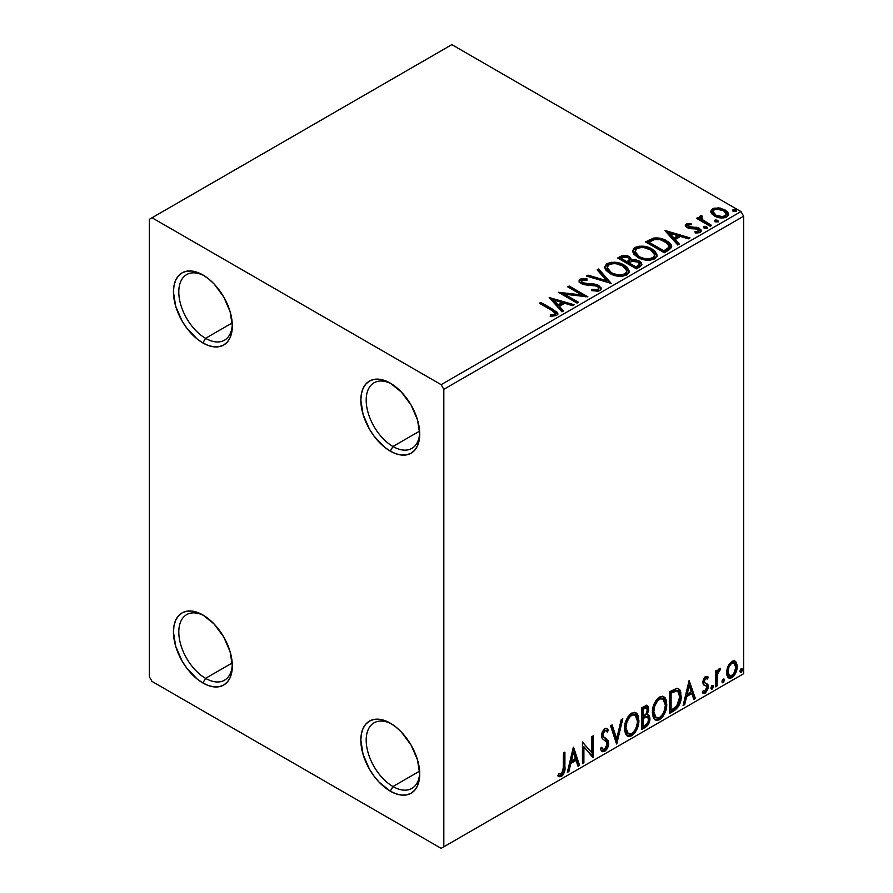 <?xml version="1.0" encoding="UTF-8"?>
<svg xmlns="http://www.w3.org/2000/svg" width="893" height="893" viewBox="0 0 893 893"><rect width="100%" height="100%" fill="white"/><g stroke="black" fill="none" stroke-linecap="round" stroke-linejoin="round"><path stroke-width="1.34" d="M392.965 446.5A37.863 21.856 -120 0 0 419.699 432.536A37.863 21.856 60 0 1 411.885 448.375A37.863 21.856 60 0 1 392.965 446.5L419.621 431.107L392.965 446.5A37.863 21.856 60 0 1 368.229 413.135A37.863 21.856 60 0 1 374.033 382.796A37.863 21.856 60 0 1 391.659 383.957A37.863 21.856 -120 0 0 366.197 400.89A37.863 21.856 -120 0 0 392.965 446.5L390.286 451.132L392.965 446.5M390.286 383.13L390.286 383.13A41.647 24.044 60 0 1 419.732 434.132A41.647 24.044 60 0 1 390.286 451.132L384.537 447.17L373.921 435.963L369.456 429.153L363.071 414.441L360.839 400.131L361.397 393.824L363.071 388.41L365.795 384.102L369.456 381.065L373.921 379.413L379.012 379.212L384.537 380.463L390.286 383.13L401.549 392.228L411.104 405.109L417.489 419.822L419.732 434.132L419.163 440.439L417.489 445.853L414.765 450.161L411.104 453.197L406.639 454.85L401.549 455.05L396.023 453.8L390.286 451.132A41.647 24.044 60 0 1 360.839 400.131A41.647 24.044 60 0 1 390.286 383.13M205.569 338.313A37.863 21.856 -120 0 0 232.303 324.338A37.863 21.856 60 0 1 224.5 340.188A37.863 21.856 60 0 1 205.569 338.313L232.225 322.92L205.569 338.313A37.863 21.856 60 0 1 180.832 304.948A37.863 21.856 60 0 1 186.637 274.609A37.863 21.856 60 0 1 204.263 275.77A37.863 21.856 -120 0 0 178.801 292.703A37.863 21.856 -120 0 0 205.569 338.313L202.89 342.945L205.569 338.313M202.89 274.944L202.89 274.944A41.647 24.044 60 0 1 232.336 325.945A41.647 24.044 60 0 1 202.89 342.945L197.141 338.972L186.537 327.764L182.072 320.967L175.687 306.243L173.443 291.944L174.012 285.637L175.687 280.223L178.41 275.915L182.072 272.878L186.537 271.226L191.627 271.026L197.141 272.276L202.89 274.944L208.638 278.906L214.164 284.03L223.719 296.923L230.093 311.635L232.336 325.945L231.767 332.252L230.093 337.666L227.38 341.974L223.719 345.011L219.254 346.663L214.164 346.864L208.638 345.613L202.89 342.945A41.647 24.044 60 0 1 173.443 291.944A41.647 24.044 60 0 1 202.89 274.944L202.89 274.944M205.569 678.334A37.863 21.856 -120 0 0 232.303 664.37A37.863 21.856 60 0 1 224.5 680.209A37.863 21.856 60 0 1 205.569 678.334L232.225 662.952L205.569 678.334A37.863 21.856 60 0 1 180.832 644.98A37.863 21.856 60 0 1 186.637 614.641A37.863 21.856 60 0 1 204.263 615.802A37.863 21.856 -120 0 0 178.801 632.724A37.863 21.856 -120 0 0 205.569 678.334L202.89 682.978L205.569 678.334M202.89 614.964L202.89 614.964A41.647 24.044 60 0 1 232.336 665.977A41.647 24.044 60 0 1 202.89 682.978L197.141 679.004L186.537 667.797L182.072 660.999L175.687 646.275L173.443 631.965L174.012 625.658L175.687 620.255L178.41 615.947L182.072 612.911L186.537 611.259L191.627 611.046L197.141 612.308L202.89 614.964L214.164 624.062L223.719 636.955L230.093 651.667L232.336 665.977L231.767 672.284L230.093 677.687L227.38 681.995L223.719 685.031L219.254 686.684L214.164 686.896L208.638 685.634L202.89 682.978A41.647 24.044 60 0 1 173.443 631.965A41.647 24.044 60 0 1 202.89 614.964L202.89 614.964M392.965 786.532A37.863 21.856 -120 0 0 419.699 772.557A37.863 21.856 60 0 1 411.885 788.407A37.863 21.856 60 0 1 392.965 786.532L419.621 771.139L392.965 786.532A37.863 21.856 60 0 1 368.229 753.167A37.863 21.856 60 0 1 374.033 722.828A37.863 21.856 60 0 1 391.659 723.989A37.863 21.856 -120 0 0 366.197 740.922A37.863 21.856 -120 0 0 392.965 786.532L390.286 791.165L392.965 786.532M390.286 723.163L390.286 723.163A41.647 24.044 60 0 1 419.732 774.164A41.647 24.044 60 0 1 390.286 791.165L379.012 782.067L373.921 775.984L369.456 769.186L363.071 754.462L360.839 740.163L361.397 733.856L363.071 728.442L365.795 724.134L369.456 721.097L373.921 719.445L379.012 719.245L384.537 720.495L390.286 723.163L396.023 727.125L401.549 732.249L411.104 745.142L417.489 759.854L419.732 774.164L419.163 780.471L417.489 785.885L414.765 790.193L411.104 793.23L406.639 794.882L401.549 795.083L396.023 793.832L390.286 791.165A41.647 24.044 60 0 1 360.839 740.163A41.647 24.044 60 0 1 390.286 723.163L390.286 723.163M149.354 219.298L149.354 676.794L152.022 681.426L441.142 848.35L743.646 673.702L443.821 846.81L443.821 389.315L743.646 216.206L743.646 673.702L743.646 216.206L740.978 211.574L441.142 384.671L152.022 217.758L451.858 44.65L740.978 211.574L451.858 44.65L149.354 219.298L149.354 676.794L152.022 681.426L441.142 848.35L443.821 846.81L443.821 389.315L441.142 384.671L152.022 217.758L149.354 219.298M710.973 212.333L712.212 214.287L715.717 216.608L723.788 217.925L726.768 216.954L728.431 215.246L728.364 213.26L727.114 211.407L720.484 208.114L713.909 208.192L711.587 209.531L710.806 211.373L714.433 215.939C718.285 218.205 722.392 218.551 726.768 216.954L728.588 214.398L725.004 209.844L718.731 207.835L712.592 208.772L710.973 212.333L710.806 211.362M710.192 226.253L711.632 225.427L701.853 219.254L701.161 217.747L702.534 216.809L701.764 215.57L699.565 216.552L699.945 218.685L697.935 217.512L696.495 218.35L710.192 226.253L711.632 225.427L702.557 219.924L701.764 215.57L700.201 215.927L699.409 217.166L699.945 218.685L697.935 217.512L696.495 218.35L710.192 226.253M688.034 226.13L688.481 227.994L688.034 224.891L691.327 224.656L690.992 223.496L690.992 224.623L690.992 223.496L685.712 224.377L685.366 225.873L686.516 227.257L689.686 228.586L696.25 228.586L698.549 229.646L698.672 231.175L694.921 231.745L695.357 232.95L699.141 232.749L701.139 231.343L700.882 229.668L698.069 227.704L688.19 226.565L687.766 225.103L691.327 224.656L690.992 223.496L686.494 223.853L686.259 225.215L688.715 224.656M668.656 250.23L671.603 247.383L671.123 244.727L668.265 241.813L662.673 238.967L654.413 237.951L645.561 241.925L664.303 252.741L668.656 250.23L671.715 246.624L666.703 240.82C663.075 238.476 658.688 237.571 653.531 238.107L645.561 241.925L664.303 252.741L668.656 250.23M624.854 256.559L620.345 257.72C623.336 256.157 626.328 256.224 629.308 257.91L629.308 256.671C626.328 254.985 623.336 254.918 620.345 256.492L620.345 257.72L618.76 258.635L620.345 257.72L620.345 256.492L617.688 258.021L636.43 268.838L641.81 264.964L641.498 263.022L639.276 261.046L635.682 259.796L631.53 259.997L630.335 257.385L626.093 255.487L622.365 255.588L617.688 258.021L636.43 268.838L640.181 266.672L641.911 264.373L639.276 261.046L631.585 259.506M611.203 283.405L598.712 268.972L597.149 269.876L606.805 280.715L588.029 275.144L586.455 276.049L611.203 283.405L598.712 268.972L597.149 269.876L606.805 280.715L588.029 275.144L586.455 276.049L611.203 283.405M578.53 302.269L564.588 294.21L587.907 296.856L569.165 286.039L567.725 286.865L581.7 294.936L558.348 292.279L577.09 303.095L578.53 302.269L564.588 294.21L587.907 296.856L569.165 286.039L567.725 286.865L581.7 294.936L558.348 292.279L577.09 303.095L578.53 302.269M551.841 310.429L554.564 312.193L555.279 313.622L553.783 314.704L550.2 315.017L550.903 316.278L556.607 315.475L557.868 313.968L557.243 312.327L540.812 302.403L539.372 303.229L551.841 310.429L555.301 313.421L553.448 314.771L550.2 315.017L550.903 316.278L556.607 315.475L557.879 313.756L553.47 309.704L540.812 302.403L539.372 303.229L551.841 310.429M549.217 297.548L561.954 311.836L563.528 310.931L559.442 306.344L564.711 303.307L572.636 305.663L574.21 304.759L549.217 297.548L561.954 311.836L563.528 310.931L559.442 306.344L564.711 303.307L572.636 305.663L574.21 304.759L549.217 297.548M599.806 290.538L601.022 289.287L601.045 287.847L597.752 284.856L593.22 283.795L584.524 283.405L581.856 282.143L581.901 280.357L587.014 280.168L586.991 278.85L581.711 278.571L579.155 280.19L579.903 282.579L582.883 284.309L597.216 286.14L598.701 287.769L598.042 289.31L596.368 289.901L591.713 289.377L591.49 290.605L597.919 291.196L599.806 290.538L601.156 288.584L598.69 285.325L582.582 282.69L581.399 281.195L582.102 280.235L587.014 280.168L586.991 278.85L580.193 279.107L579.021 280.86L581.22 283.572L584.815 284.789L597.216 286.14L598.745 288.093L597.774 289.488L591.713 289.377L591.49 290.605L599.806 290.538M609.852 273.459L615.724 275.747L622.722 276.216L627.623 274.408L629.219 271.159L627.12 267.241L623.292 264.607L618.257 262.754L611.18 262.296L606.626 263.87L604.717 266.817L605.956 270.255L609.852 273.459C615.11 276.584 620.78 277.064 626.841 274.921L629.23 271.472L624.174 265.087C618.86 261.906 613.145 261.426 607.028 263.614L604.706 267.096L609.852 273.459M637.714 257.374L643.585 259.662L650.584 260.131L655.495 258.311L657.081 255.063L654.993 251.156L651.164 248.522L646.119 246.669L639.053 246.2L634.488 247.785L632.59 250.721L633.829 254.159L637.714 257.374C642.982 260.488 648.653 260.979 654.714 258.836L657.103 255.376L652.035 249.002C646.733 245.821 641.018 245.329 634.901 247.528L632.579 251.011L637.714 257.374M665.017 230.695L677.754 244.983L679.327 244.068L675.242 239.491L680.499 236.455L688.436 238.811L690.01 237.906L665.263 230.55L677.754 244.983L679.327 244.068L675.242 239.491L680.499 236.455L688.436 238.811L690.01 237.906L665.017 230.695M703.874 227.815L703.941 226.532L704.588 228.273L707.435 227.949L706.698 226.744L704.61 226.32L703.561 226.911L704.298 228.128L707.468 227.748M714.925 221.431L714.992 220.147L715.963 222.022L718.485 221.564L717.749 220.359L715.661 219.935L714.612 220.538L715.349 221.743L718.519 221.375M732.941 211.027L733.008 209.743L733.979 211.619L736.502 211.161L735.776 209.955L733.678 209.531L732.64 210.134L733.365 211.34L736.546 210.971M734.437 660.809L735.765 661.68L731.88 661.311L727.996 666.178L726.668 671.067L726.891 675.208L728.454 677.798L730.675 678.2L733.086 676.805L735.877 672.596L736.859 669.46L737.082 665.051L735.765 661.68L734.113 660.742L731.88 661.311L727.996 666.178L726.589 672.596L728.744 677.988L731.88 677.687C735.441 674.684 737.205 670.956 737.16 666.491L735.006 661.043M715.539 686.84L716.979 686.003L717.436 673.925L718.497 671.313L719.903 670.453L720.338 668.31L718.631 669.214L716.979 672.518L716.979 670.196L715.539 671.023L715.539 686.84L716.979 686.003L717.202 675.13L720.584 668.377L719.49 668.466L716.979 672.518L716.979 670.196L715.539 671.023L715.539 686.84M707.01 676.302L708.339 677.162L704.923 676.961L703.461 679.104L702.802 682.252L703.617 684.853L706.553 686.315L706.787 688.57L705.135 691.182L703.148 690.657L702.322 692.6L703.963 693.437L705.637 692.812L708.16 688.391L707.859 684.54L704.89 682.877L704.253 681.337L705.325 678.635L707.49 679.004L708.339 677.162L705.548 676.514L702.802 682.252L703.271 684.418L706.553 686.315L706.888 687.621L705.135 691.182L703.148 690.657L702.322 692.6L702.958 693.18M674.003 710.817L678.58 706.419L680.834 700.112L680.779 692.198L679.729 689.731L677.519 688.291L669.65 691.695L669.65 713.328L674.003 710.817L672.942 710.203L669.65 712.089L672.942 710.203L674.003 710.817C679.004 707.144 681.404 702.244 681.18 696.127L678.568 688.648L676.95 688.257L669.65 691.695L669.65 713.328L674.003 710.817M641.788 729.425L648.05 724.837L649.959 718.564L649.244 715.65L647.001 714.735L648.653 710.471L648.173 706.419L646.231 705.481L641.788 707.781L641.788 729.425L645.527 727.259C648.463 725.049 649.937 722.147 649.959 718.564L648.586 715.014L647.001 714.735L648.753 709.12L647.458 705.637L641.788 707.781L641.788 729.425M616.561 743.981L622.801 718.742L621.238 719.646L616.683 738.69L612.118 724.904L610.555 725.819L616.795 743.847L622.801 718.742L621.238 719.646L616.683 738.69L612.118 724.904L610.555 725.819L616.561 743.981M583.888 762.845L583.888 746.749L593.253 757.443L593.253 735.799L591.813 736.636L591.813 752.766L582.448 742.038L582.448 763.682L583.888 762.845L582.448 762.443L583.888 762.845L583.888 746.749L592.93 757.632L593.253 735.799L591.813 736.636L591.813 752.766L582.448 742.038L582.448 763.682L583.888 762.845M557.935 775.883L561.485 776.341L560.413 775.727L563.226 771.976L563.84 766.161C564.409 769.755 563.271 772.947 560.413 775.727L561.485 776.341C564.343 773.561 565.481 770.38 564.912 766.774L563.84 766.161L563.84 752.788L563.84 766.161L564.912 766.774L564.912 752.163L563.461 753L563.204 771.34L561.463 774.131L558.672 773.796L557.935 775.883L559.476 776.709L561.742 776.173L563.416 774.443L564.644 771.262L564.912 752.163L563.461 753L563.461 767.4L561.463 774.131L558.672 773.796L557.935 775.883L558.661 776.374M573.317 747.318L567.312 772.423L568.874 771.519L570.806 763.47L576.063 760.423L577.994 766.25L579.557 765.346L573.552 747.173L567.312 772.423L568.874 771.519L570.806 763.47L576.063 760.423L577.994 766.25L579.557 765.346L573.317 747.318M606.057 730.731L603.679 730.206L606.057 730.731L607.262 732.148L608.39 730.173L606.894 728.465L604.773 728.599L601.424 735.575L602.161 738.444L606.715 742.217L607.195 744.059L604.572 749.238L603.088 749.294L601.636 747.329L600.464 749.104L602.239 751.571L604.673 751.404L607.061 748.836L608.39 745.432L608.1 740.632L603.545 736.747L602.864 734.66L604.338 731.121L605.99 730.697L607.262 732.148L608.39 730.173L606.001 728.23L603.914 729.246L601.614 733.722L601.603 737.183L602.462 738.801L606.481 741.871L607.14 744.84L606.135 747.631L604.282 749.372L602.708 749.004L601.636 747.329L600.464 749.104L601.302 750.667L602.518 751.705L604.673 751.404L601.737 751.18M624.486 728.688L625.435 733.812L628.538 736.535L631.719 735.787L634.901 732.829L637.736 727.226L638.808 722.258L638.506 716.599L637.167 713.775L634.823 712.313L630.759 713.663L627.679 717.235L625.323 722.75L624.486 728.688L627.455 736.133L631.719 735.787C636.597 731.557 638.997 726.389 638.897 720.26L635.95 712.726L631.608 713.105C626.752 717.38 624.386 722.571 624.486 728.688M652.359 712.592L653.308 717.726L656.4 720.45L659.581 719.702L662.773 716.744L665.609 711.141L666.68 706.162L666.379 700.503L665.039 697.69L662.695 696.227L658.632 697.578L655.551 701.139L653.196 706.653L652.359 712.592L655.317 720.048L659.581 719.702C664.47 715.472 666.859 710.292 666.77 704.164L663.812 696.629L659.469 697.02C654.625 701.295 652.247 706.486 652.359 712.592M689.117 680.455L683.112 705.559L684.674 704.655L686.605 696.607L691.863 693.571L693.794 699.398L695.357 698.493L689.117 680.455L683.112 705.559L684.674 704.655L686.605 696.607L691.863 693.571L693.794 699.398L695.357 698.493L689.117 680.455M710.973 687.945L711.654 689.184L712.692 688.592L713.083 685.534L711.911 685.645L711.04 687.286L712.179 689.061L713.373 686.561L712.179 685.456L710.973 687.945M722.024 681.571L722.716 682.799L723.743 682.207L724.134 679.16L722.962 679.272L722.091 680.901L723.23 682.676L724.435 680.176L723.23 679.071L722.024 681.571M740.04 671.168L740.732 672.407L741.77 671.804L742.15 668.757L740.978 668.868L740.118 670.498L741.246 672.273L742.451 669.772L741.246 668.667L740.04 671.168M557.589 775.76L560.413 775.727L558.08 775.995M573.072 748.334L578.485 764.732L579.557 765.346L577.648 765.212L578.485 764.732L573.072 748.334M574.992 759.809L576.063 760.423L574.992 759.809L569.734 762.845L570.806 763.47L569.734 762.845L567.803 770.893L568.874 771.519L567.658 770.983L569.734 762.845L574.992 759.809M572.357 751.85L570.348 760.278L571.42 760.892L570.348 760.278L572.357 751.85L573.429 752.464L575.449 758.559L571.42 760.892L573.429 752.464L572.357 751.85M582.448 742.172L591.813 752.766L582.448 742.172M592.182 736.424L592.182 756.728L592.182 736.424M592.327 756.907L593.253 757.443L592.327 756.907M582.816 746.135L583.888 746.749L582.816 746.135L582.816 762.231L582.816 746.135M601.235 747.932L603.088 749.294M607.318 729.548L606.459 731.066L607.318 729.548M602.864 734.66L604.751 730.831L603.679 730.206L601.793 734.035L603.735 736.948L602.864 734.66M605.521 738.076L602.663 736.334L605.521 738.076L604.449 737.462L608.635 743.266L605.521 738.076M604.673 751.404C607.285 749.238 608.602 746.526 608.635 743.266L607.564 742.641C607.53 745.901 606.213 748.613 603.601 750.779L604.673 751.404M601.447 751.091L604.483 750.131M605.287 749.26L607.318 744.807L607.497 741.67L606.157 738.768L602.764 736.424M607.318 740.788L607.028 740.007M602.663 736.334L601.815 734.403L602.262 731.925L603.467 730.351L604.929 730.083M602.44 748.836L601.034 747.631M611.392 725.328L615.612 738.076L616.683 738.69L615.612 738.076L611.392 725.328M621.394 719.557L615.969 742.206L621.394 719.557M635.403 712.469L637.836 719.635L638.897 720.26L637.836 719.635C637.926 725.763 635.526 730.943 630.648 735.173L631.719 735.787L630.648 735.173L626.942 735.776M627.277 735.877L631.485 734.615L635.102 730.206L637.435 723.732L637.435 715.963M628.058 733.544L626.227 732.349L625.178 730.117L625.591 722.191L629.264 715.695L631.931 714.143L634.175 714.545M635.124 715.081L630.603 714.668L635.124 715.081L637.457 721.086C637.557 726.02 635.626 730.195 631.664 733.6L628.304 733.845L625.926 727.84L624.854 727.226L627.232 733.231L628.304 733.845M625.926 727.84C625.837 722.928 627.757 718.742 631.664 715.293L630.603 714.668C626.685 718.128 624.765 722.314 624.854 727.226L625.926 727.84L626.942 721.935L629.71 716.979L632.344 714.958L635.247 715.159L637.144 718.162L637.39 722.694L636.106 727.873L634.231 731.211L631.664 733.6L629.13 734.169L627.299 732.974L625.926 727.84M646.867 705.448L647.682 708.506L648.753 709.12L647.682 708.506L646.889 712.391M646.588 707.937L645.516 707.323L643.652 707.691L644.724 708.305L643.652 707.691L642.156 708.551L643.228 709.165L646.588 707.937L647.313 709.991L645.929 714.132L647.001 714.735L645.929 714.121L643.228 716.108L642.156 715.483L642.156 708.551L645.617 707.39M647.983 714.791L648.887 717.95L649.959 718.564L648.887 717.95C648.865 721.533 647.392 724.424 644.456 726.634L645.527 727.259L644.456 726.634L641.788 728.186L645.885 725.551L648.285 721.544L648.843 717.101L647.838 714.646M646.722 712.737L647.682 708.506L646.621 705.191M647.626 707.49L647.436 706.575M647.525 716.979L645.181 716.219L646.253 716.833L645.181 716.219L642.882 717.291L643.953 717.905L642.156 717.704L643.228 718.329L647.525 716.979L648.508 719.39C648.374 722.124 647.168 724.134 644.88 725.417L643.228 726.366L642.156 725.752L642.156 717.704L645.427 716.175L647.124 717.135M647.313 709.991C647.235 712.558 646.119 714.456 643.965 715.684L643.228 716.108L643.228 709.165L642.156 708.551L642.156 715.483L643.228 716.108L643.228 709.165L646.342 707.859L647.313 709.991M643.228 726.366L643.228 718.329L642.156 717.704L642.156 725.752L643.228 726.366L643.228 718.329L647.213 716.845L648.374 718.229L648.195 721.41L646.632 724.145L643.228 726.366M663.276 696.384L665.698 703.55L666.77 704.164L665.698 703.55C665.787 709.678 663.399 714.858 658.521 719.077L659.581 719.702L658.521 719.077L654.803 719.691M655.149 719.791L659.358 718.53L662.963 714.11L665.307 707.636L665.296 699.878M655.931 717.459L654.1 716.264L653.04 714.032L652.805 709.522L653.743 705.224L657.795 699.029L659.804 698.047L662.048 698.449M662.986 698.996L658.465 698.583L662.986 698.996L665.33 704.99C665.419 709.935 663.488 714.11 659.536 717.503L656.176 717.76L653.799 711.754L652.727 711.129L655.105 717.135L656.176 717.76M653.799 711.754C653.709 706.843 655.618 702.657 659.536 699.197L658.465 698.583C654.558 702.043 652.638 706.218 652.727 711.129L653.799 711.754L654.815 705.85L657.572 700.893L660.217 698.873L663.119 699.074L665.017 702.077L665.307 705.794L663.968 711.788L662.104 715.114L659.536 717.503L657.002 718.072L655.172 716.878L653.799 711.754M678.01 688.403L680.12 695.513L681.18 696.127L680.12 695.513C680.332 701.63 677.932 706.53 672.942 710.203L674.639 709.064M675.499 708.328L678.066 704.778L679.93 698.471L679.919 692.633L677.91 688.313M677.687 691.037L675.119 690.133L676.191 690.747L675.119 690.133L670.967 691.919L672.038 692.533L670.967 691.919L670.029 692.466L671.101 693.08L676.191 690.747L677.687 691.037L679.74 696.953L676.503 706.609L671.101 710.281L670.029 709.656L671.101 710.281L671.101 693.08L670.029 692.466L670.029 709.656L670.029 692.466L674.617 690.222L676.827 690.557M688.871 681.482L694.285 697.868L695.357 698.493L693.448 698.359L694.285 697.868L688.871 681.482M690.791 692.957L691.863 693.571L690.791 692.957L685.534 695.993L686.605 696.607L685.534 695.993L683.603 704.041L684.674 704.655L683.446 704.13L685.534 695.993L690.791 692.957M688.157 684.987L686.148 693.414L687.219 694.04L686.148 693.414L688.157 684.987L689.229 685.612L691.249 691.707L687.219 694.04L689.229 685.612L688.157 684.987M706.24 678.2L704.566 677.787L707.49 679.004L708.339 677.162L707.524 676.514M708.339 677.162L707.267 676.537L706.497 678.222L706.999 676.291M705.76 677.798L707.49 679.004M704.253 681.337L705.637 678.401L704.566 677.787L703.182 680.723L704.599 682.576L704.253 681.337M706.452 683.502L704.566 682.632M707.01 683.759L704.599 682.576M708.339 686.706L707.859 684.54L706.787 683.915L707.267 686.092L708.339 686.706L707.267 686.092L704.22 692.41L705.291 693.035L708.339 686.706M702.322 692.6L705.291 693.035L702.478 692.778M705.09 685.366L706.553 686.315M705.481 685.69L703.595 684.842M704.086 685.188L705.012 685.567M703.438 684.775L705.157 685.411M702.501 692.789L704.912 691.919L706.519 689.552L707.267 686.092L706.43 683.48M703.528 681.951L703.528 679.126L705.649 677.742M712.904 685.389L712.179 685.456M712.257 685.411L713.373 686.561L712.313 685.947L711.107 688.436L712.179 689.061L711.029 688.481M711.464 689.117L712.179 689.061M710.973 688.503L712.234 685.355M715.907 670.81L715.907 671.904L716.979 672.518L715.907 671.904L715.907 670.81M717.972 670.074L719.222 668.656L718.832 669.839L719.903 670.453L718.072 669.996M716.644 672.329L716.141 674.516L717.202 675.13L716.141 674.516L715.907 680.075L716.979 680.689L715.907 680.075L715.907 685.389L716.979 686.003L715.539 685.601L715.907 680.075M715.918 678.725L716.733 672.072M723.955 679.004L723.23 679.071M723.308 679.037L724.435 680.176L723.363 679.562L722.158 682.062L723.23 682.676L722.08 682.096M722.515 682.732L723.23 682.676M722.024 682.129L723.297 678.981M735.765 661.68L734.693 661.066L736.089 665.877L737.16 666.491L736.089 665.877C736.133 670.342 734.37 674.07 730.809 677.061L731.88 677.687L730.809 677.061L728.23 677.597M727.382 677.173L730.195 677.374L733.466 674.505M734.079 673.489L736.078 666.591L735.765 663.131L734.347 660.72M729.101 675.499L727.181 673.121L727.46 667.752L729.905 663.332L731.713 662.282L733.198 662.639M734.046 663.108L730.809 662.639L734.046 663.108L735.72 667.339C735.787 670.643 734.504 673.445 731.88 675.744L729.592 675.901L728.029 671.77L726.958 671.156L728.521 675.287L729.592 675.901M728.029 671.77C727.974 668.455 729.246 665.609 731.88 663.253L730.809 662.639C728.186 664.995 726.902 667.83 726.958 671.156L728.029 671.77L728.945 667.183L730.608 664.336L732.785 662.907L734.269 663.253L735.508 665.352L735.709 667.875L733.6 674.137L730.161 676.124L728.532 674.572L728.029 671.77M741.971 668.611L741.246 668.667M741.324 668.634L742.451 669.772L741.38 669.158L740.174 671.659L741.246 672.273L740.096 671.692M740.531 672.329L741.246 672.273M740.04 671.726L741.313 668.578M575.449 758.559L571.42 760.892L573.429 752.464L575.449 758.559M671.101 693.08L677.106 690.802L679.004 692.6L679.74 696.953L679.071 701.809L677.352 705.537L671.101 710.281L671.101 693.08M691.249 691.707L687.219 694.04L689.229 685.612L691.249 691.707M441.142 384.671L740.978 211.574L743.646 216.206L443.821 389.315L441.142 384.671M443.821 846.81L743.646 673.702L443.821 846.81M557.857 314.716L555.223 312.003L540.444 303.854L540.812 302.403L540.812 303.642L553.47 310.943L553.47 309.704L553.47 310.943L557.757 314.347M555.29 314.526L554.106 315.854L550.2 316.256L553.448 315.999L553.448 314.771L553.448 315.999L554.665 315.609L555.301 313.421M550.468 298.943L572.793 305.573L550.468 298.943M559.442 307.583L559.442 306.344L559.442 307.583L562.802 311.344L559.442 307.583M553.861 301.332L558.136 306.12L562.166 303.787L562.166 302.56L562.166 303.787L558.136 306.12L558.136 304.881L558.136 306.12L553.861 301.332L553.861 300.093L562.166 302.56L558.136 304.881L553.861 300.093L553.861 301.332M560.603 293.574L581.7 296.175L581.7 294.936L581.7 296.175L560.603 293.574M568.796 287.49L569.165 286.039L569.165 287.267L585.685 296.811L568.796 287.49M564.588 295.449L564.588 294.21L564.588 295.449L577.458 302.883L564.588 295.449M597.774 290.727L591.713 290.66L591.713 289.377L591.713 290.616L597.774 290.727L598.745 288.093M579.133 281.474L580.193 279.107L580.193 280.346L586.991 280.089L586.991 278.85L586.991 280.168L581.711 279.81L579.847 280.581L579.021 282.043M581.399 281.195L582.582 283.929L582.582 282.69L582.582 283.929L585.875 284.822L585.875 283.583L585.875 284.822L589.525 284.867L589.525 283.639L589.525 284.867L598.69 286.564L598.69 285.325L598.69 286.564L601.067 289.165M601.045 289.086L599.516 287.111L596.703 285.704M595.609 285.403L584.1 284.543L581.856 283.382L581.488 282.054M579.546 280.837L579.155 281.418M598.734 289.466L598.042 290.549M587.873 276.473L588.029 275.144L588.029 276.383L606.805 281.954L606.805 280.715L606.805 281.954L587.873 276.473M597.875 270.702L598.712 268.972L598.712 270.211L610.198 283.103L598.712 270.211L597.875 270.702M604.762 267.744L607.028 264.853L607.028 263.614L607.028 264.853C613.145 262.654 618.86 263.145 624.174 266.326L624.174 265.087L624.174 266.326L629.174 272.075M608.959 264.004L605.633 265.969L604.717 268.045M629.219 272.398L628.181 269.719L624.988 266.828L615.924 263.58M613.614 263.413L610.232 263.681M626.573 270.936L626.763 271.561M626.819 272.354L626.015 274.196L623.347 275.736L615.969 275.703L609.997 273.035L608.033 271.137L607.173 268.536M607.162 267.52L607.162 268.748L611.281 273.861L611.281 272.622L611.281 273.861C615.478 276.361 620.01 276.763 624.877 275.077L624.877 273.85C620.01 275.535 615.478 275.122 611.281 272.622L607.162 267.52L609.015 264.685C613.938 262.988 618.514 263.402 622.722 265.913L626.83 270.914L624.877 275.077L626.83 270.914M631.53 259.997L629.308 256.671L631.53 261.225L631.53 259.997L631.53 261.225L639.276 262.285L639.276 261.046L639.276 262.285L641.81 264.964M641.821 265.02L640.181 262.877L637.624 261.526L631.53 261.225M641.498 264.261L640.94 263.535M633.583 260.923L632.534 261.035M631.541 260.309L629.844 258.256L626.071 256.726M639.466 265.188L635.95 268.134L628.985 264.105L628.985 262.877L632.222 261.258L637.836 261.883L639.466 263.971L637.602 265.947L637.602 267.174L639.466 265.21L639.466 263.971M638.886 266.281L638.283 266.75M629.398 261.236L628.438 262.174M627.801 262.575L627.801 261.336L627.065 263L627.801 262.575L627.065 263L621.059 259.528L621.059 258.289L622.555 257.43L627.891 257.53L629.509 259.528L627.801 261.336L627.801 262.575L629.509 260.767L629.509 259.528M627.065 261.761L621.059 258.289L621.059 259.528L627.065 263L627.065 261.761L621.059 258.289L624.486 256.749L627.891 257.53L629.509 259.461L627.065 261.761M639.31 264.562L635.95 266.895L635.95 268.134L637.602 267.174L637.602 265.947L635.95 266.895L628.985 262.877L628.985 264.105L635.95 268.134L635.95 266.895L628.985 262.877L632.222 261.258L635.202 261.024L638.495 262.33L639.332 264.529M632.635 251.647L634.901 248.767L634.901 247.528L634.901 248.767C641.018 246.568 646.733 247.06 652.035 250.23L652.035 249.002L652.035 250.23L657.047 255.99M636.832 247.919L633.505 249.873L632.59 251.96M657.081 256.302L656.054 253.623L652.861 250.732L643.797 247.495M641.487 247.328L638.104 247.595M654.446 254.851L654.636 255.454M654.692 256.269L653.877 258.099L651.22 259.651L643.831 259.617L637.87 256.95L635.894 255.041L635.035 252.451M635.035 251.424L635.035 252.663L639.154 257.776L639.154 256.537L639.154 257.776C643.34 260.276 647.871 260.678 652.738 258.992L652.738 257.753C647.871 259.439 643.34 259.037 639.154 256.537L635.035 251.424L636.888 248.6C641.81 246.903 646.376 247.316 650.595 249.828L654.703 254.818L652.738 258.992L654.703 254.818M671.123 245.966L666.703 242.048L658.967 239.279L653.163 239.424L646.632 242.55L648.396 241.523L648.396 240.284L648.396 241.523L653.531 239.346L653.531 238.107L653.531 239.346C658.688 238.799 663.075 239.704 666.703 242.048L666.703 240.82L666.703 242.048L671.636 247.249M669.147 247.294L668.455 249.002L663.823 252.038L648.921 243.443L663.823 252.038L663.823 250.799L648.921 242.204L648.921 243.443L648.921 242.204L654.547 239.57C658.721 239.023 662.282 239.715 665.252 241.646L669.158 246.111L668.745 248.645L669.158 246.111M668.745 247.406L665.374 249.906L665.374 251.145L668.745 248.645L668.745 247.406L663.823 250.799L663.823 252.038L665.374 251.145L665.374 249.906L663.823 250.799L648.921 242.204L654.547 239.57L660.374 239.681L667.73 243.443L669.024 245.363L668.745 247.406M666.267 232.091L688.592 238.721L666.267 232.091M675.242 240.73L675.242 239.491L675.242 240.73L678.591 244.492L675.242 240.73M669.661 234.468L673.936 239.268L677.966 236.935L677.966 235.696L677.966 236.935L673.936 239.268L673.936 238.029L673.936 239.268L669.661 234.468L669.661 233.229L677.966 235.696L673.936 238.029L669.661 233.229L669.661 234.468M696.797 233.062L698.337 232.671L698.337 231.432L694.921 231.745L695.357 232.95L700.179 232.314L701.251 230.796L699.264 228.273L699.264 229.501L696.674 228.552L699.264 229.501L699.264 228.273L696.674 227.324L696.674 228.552L692.923 228.496L696.674 228.552L696.674 227.324L692.923 227.268L692.923 228.496L690.78 228.586L692.923 228.496L692.923 227.268L690.077 227.28L690.077 228.519L689.217 228.318L690.077 228.519L690.077 227.28L688.481 226.766L688.481 227.994L687.934 227.592L688.034 224.891M701.15 231.454L699.264 229.501L701.117 231.376M685.422 226.007L686.259 223.976L685.277 225.371L687.108 227.637L689.686 228.586L697.891 229.144L698.337 232.671L698.884 232.124L696.707 233.062M698.906 231.488L698.951 230.55L698.337 231.432M689.753 224.645L686.75 224.991L685.389 226.096M703.941 226.532L703.941 227.771L706.698 227.972L706.698 226.744L703.528 227.123M707.066 228.329L706.698 226.744L707.133 228.284M707.178 228.329L703.818 227.849M706.095 227.704L705.37 227.548M697.567 218.964L697.935 217.512L697.935 218.752L699.945 219.912L699.945 218.685L699.945 219.912L697.567 218.964M699.532 217.847L700.201 215.927L700.201 217.166L701.764 216.798L701.764 215.57L701.853 216.943L699.431 218.138M701.161 219.098L701.641 217.032M701.641 218.272L702.557 221.163L702.557 219.924L702.557 221.163L707.022 223.998L707.022 222.77L707.022 223.998L710.56 226.041L702.791 221.352L701.161 218.986M714.992 220.147L714.992 221.386L717.749 221.598L717.749 220.359L714.579 220.75M718.117 221.955L717.749 220.359L718.184 221.911M718.229 221.944L714.869 221.475M717.146 221.319L716.42 221.174M713.92 209.431L710.873 211.976L712.592 210.011L712.592 208.772L712.592 210.011L718.731 209.074L718.731 207.835L718.731 209.074L725.004 211.072L725.004 209.844L725.004 211.072L728.521 215.001L727.114 212.646L723.643 210.38L719.613 209.196L715.26 209.107M726.299 214.811L725.083 217.222L720.271 217.847L715.014 215.793L713.496 214.231L713.116 212.3M713.049 211.563L713.049 212.802L715.885 216.352L715.885 215.113L715.885 216.352C718.709 218.071 721.778 218.361 725.083 217.222L725.083 215.994C721.778 217.122 718.709 216.832 715.885 215.113L713.049 211.563L714.266 209.743C717.626 208.661 720.718 208.962 723.564 210.681L726.366 214.097L725.083 217.222L726.366 214.097M733.008 209.743L733.008 210.982L735.776 211.194L735.776 209.955L732.595 210.346M736.133 211.552L735.776 209.955L736.2 211.507L732.885 211.072M735.162 210.915L734.448 210.77M562.166 302.56L558.136 304.881L553.861 300.093L562.166 302.56M622.722 265.913L625.982 268.648L626.786 271.439L625.2 273.638L621.561 274.865L617.777 274.798L612.698 273.358L608.903 270.892L607.195 267.967L608.39 265.109L612.375 263.692L616.181 263.725L622.722 265.913M650.595 249.828L653.843 252.563L654.692 255.03L653.375 257.34L649.434 258.769L643.831 258.378L639.846 256.916L636.765 254.795L635.057 251.882L636.262 249.024L640.236 247.595L644.043 247.64L650.595 249.828M677.966 235.696L673.936 238.029L669.661 233.229L677.966 235.696M723.564 210.681L725.741 212.512L726.266 214.688L722.828 216.675L716.353 215.369L714.266 213.94L713.049 211.708L713.853 210.034L716.554 209.085L723.564 210.681M705.057 682.989L703.985 682.364"/></g></svg>
